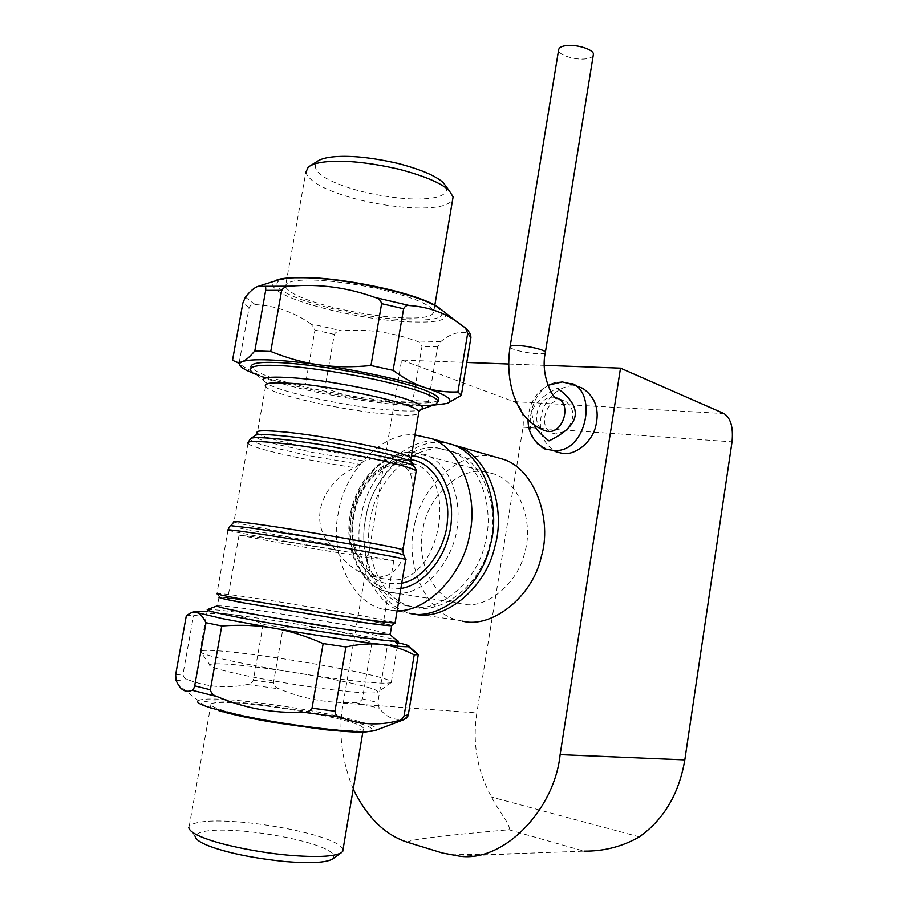 <?xml version="1.0" encoding="UTF-8"?>
<svg xmlns="http://www.w3.org/2000/svg" width="908" height="908" viewBox="0 0 908 908"><rect width="100%" height="100%" fill="white"/><g stroke="black" fill="none" stroke-linecap="round" stroke-linejoin="round"><path stroke-width="0.68" stroke-dasharray="4.54 3.41" d="M534.165 425.182L531.77 413.185C533.132 404.559 541.679 396.251 557.41 388.249M545.265 448.484L555.946 451.775C542.609 443.501 537.842 430.801 541.656 413.662C545.231 398.09 561.371 384.617 573.731 385.991L578.328 386.672M564.504 431.436L555.821 434.013L552.064 433.071C537.298 426.93 546.162 398.589 561.258 400.019L565.502 401.109C574.696 408.498 575.297 417.794 567.318 428.996M593.242 55.32C592.266 57.227 589.757 58.407 585.739 58.861C575.297 60.359 557.784 54.866 558.602 50.031M368.784 557.682L393.777 560.758L344.881 551.44L260.335 537.649L239.042 535.141L287.87 544.437L368.784 557.682M358.422 618.632C375.424 621.787 383.641 623.671 383.074 624.273C378.976 624.409 362.44 622.264 333.474 617.849L248.678 603.514C233.538 600.631 226.546 598.974 227.726 598.554C233.197 598.61 249.711 600.744 277.258 604.966L358.422 618.632M219.588 597.101C227.204 597.453 246.079 599.95 276.191 604.592L364.029 619.404L391.768 625.408M217.171 605.886L217.443 605.818C223.652 605.681 242.039 607.917 272.616 612.514L362.621 627.712L390.27 634.011M207.308 609.574L207.467 609.54C214.447 609.268 234.775 611.629 268.439 616.645C302.273 621.674 344.495 628.892 367.547 633.409L396.126 639.765M360.873 672.749C381.928 677.289 392.063 680.557 391.269 682.532L391.246 682.544C386.082 684.155 365.504 682.578 329.525 677.788C292.637 672.817 246.806 664.622 224.832 659.503C206.638 655.349 198.364 652.477 200.021 650.888L200.044 650.877C207.24 649.481 227.76 651.081 261.583 655.667C295.577 660.264 337.867 667.664 360.873 672.749M351.475 683.191C370.044 687.333 378.795 690.364 377.751 692.282C372.87 693.916 354.676 692.69 323.169 688.616C290.912 684.382 250.994 677.175 231.688 672.533C215.684 668.776 208.318 666.086 209.589 664.452C215.616 662.874 233.594 664.054 263.536 667.993C293.636 671.931 331.227 678.56 351.475 683.191M442.979 441.924L438.36 441.333C406.773 436.464 367.184 475.554 361.191 516.243C351.646 555.094 373.165 606.181 405.762 612.503L409.633 613.354M437.27 447.882L450.686 451.072C479.617 461.037 495.462 509.002 484.883 544.051C476.45 583.186 437.588 613.751 410.745 606.669L406.784 605.795C376.729 599.791 357.037 552.586 365.924 516.777C371.554 479.152 408.203 443.274 437.27 447.882M441.958 449.21L455.373 452.4C484.27 462.342 500.126 510.148 489.582 545.061C481.183 584.037 442.412 614.478 415.592 607.407L411.63 606.533C381.61 600.54 361.895 553.494 370.748 517.821C376.343 480.332 412.936 444.591 441.958 449.21M413.583 613.899L410.62 613.218C378.046 606.907 356.515 555.991 366.015 517.276C371.974 476.734 411.494 437.804 443.047 442.684L447.655 443.274M462.626 621.163L458.801 620.334C426.612 614.137 404.911 564.924 414.048 527.593C419.644 488.481 458.472 451.151 489.628 456.088L494.19 456.69M397.102 610.789L383.108 609.166C350.681 602.833 329.173 551.746 338.48 512.35C344.211 471.593 383.051 431.152 414.979 434.943M408.906 842.703C401.03 840.479 442.162 835.496 508.877 829.764C511.635 825.622 498.798 811.865 491.671 797.122C477.256 771.391 472.296 743.323 476.814 712.905L343.247 703.076C338.105 731.167 341.431 759.826 353.223 789.063M508.877 829.764L584.048 851.125L525.823 853.27C476.961 854.78 449.176 854.7 442.491 853.021M343.247 703.076L401.62 360.056L466.78 362.462M508.707 364.017L544.437 365.345M401.62 360.056L513.849 401.62C521.249 405.785 524.313 414.309 523.031 427.203L476.814 712.905M343.065 849.32C341.033 845.155 333.327 840.978 319.945 836.79C301.865 830.831 267.747 824.226 239.996 822.035C212.438 819.81 195.526 821.127 189.261 825.985L188.739 827.336L195.084 836.189C198.182 830.831 212.517 829.015 238.1 830.752C263.581 832.409 296.587 838.663 313.555 844.383C330.228 849.763 336.596 854.632 332.657 858.968M230.95 712.564C248.463 717.252 284.703 723.96 313.918 727.421C342.475 730.736 358.955 731.246 363.359 728.931C364.233 726.525 356.424 723.301 339.944 719.272C321.772 714.675 287.813 708.546 260.448 705.3C233.277 702.043 216.819 701.521 211.065 703.723C209.623 705.8 216.252 708.751 230.95 712.564M207.092 611.64L230.212 614.285C259.268 618.087 291.956 623.092 328.287 629.289L397.942 642.682M186.367 615.454L193.529 615.76C207.285 613.297 219.509 612.809 230.212 614.285C240.983 615.624 251.959 619.006 263.138 624.432L283.126 627.462C299.515 626.259 314.565 626.872 328.287 629.289C342.01 631.571 356.549 636.065 371.905 642.762L387.341 645.838C393.232 643.307 398.578 642.705 403.368 644.044L408.975 646.462M406.307 718.273L405.025 718.83C394.98 721.031 386.377 717.479 379.204 708.172L377.83 702.474L387.341 645.838M263.138 624.432L253.332 680.183C251.913 682.93 249.938 684.371 247.407 684.484C227.261 688.729 207.353 687.106 187.661 679.615C185.028 679.059 183.461 677.255 182.985 674.201L193.529 615.76M371.905 642.762L362.417 698.899C360.68 701.532 358.149 702.713 354.824 702.429C328.435 703.541 303.261 699.024 279.267 688.866C276.111 687.98 274.159 686.017 273.421 682.964L283.126 627.462M198.103 700.806C200.725 698.888 210.486 698.49 227.409 699.614C244.967 700.931 265.284 703.382 288.347 706.946C311.353 710.487 331.409 714.392 348.513 718.659C366.526 723.006 375.844 726.389 376.468 728.784L375.344 730.282M228.952 713.359L204.924 705.959C202.268 704.597 201.383 703.507 202.291 702.678C204.709 700.817 213.97 700.42 230.053 701.475L256.771 704.097L288.12 708.422C310.071 711.804 329.195 715.527 345.483 719.613C362.61 723.767 371.44 726.99 371.962 729.283C372.428 731.598 364.88 732.404 349.33 731.7C332.566 730.724 311.762 728.352 286.917 724.573L275.101 722.677M446.634 187.184C447.814 194.13 440.153 198.012 423.627 198.818C404.854 200.157 369.034 194.948 345.551 186.651C321.103 178.15 311.478 169.841 316.688 161.726M285.418 286.815C289.459 293.397 304.43 300.003 330.319 306.654C356.39 313.374 389.77 317.936 408.237 318.016C424.921 318.322 433.445 316.098 433.786 311.376C430.914 305.201 415.909 298.539 388.794 291.411C361.021 284.238 325.439 279.675 307.506 280.05C292.524 280.163 285.157 282.422 285.418 286.815L305.803 172.475C309.401 181.396 323.963 189.624 349.512 197.161C375.231 204.822 408.441 208.953 426.987 207.841C440.63 207.296 449.176 204.618 452.604 199.783M470.934 337.413C470.877 334.768 470.253 333.463 469.05 333.497C460.095 330.682 450.652 333.384 440.743 341.612L437.577 346.89L428.406 401.438C433.309 404.31 438.314 405.286 443.41 404.366L447.905 403.152M310.979 323.895C294.113 312.17 275.51 305.735 255.182 304.577C252.617 304.021 250.597 304.997 249.144 307.506L238.997 363.733C250.722 371.429 261.72 376.763 272.003 379.737C282.297 382.836 293.466 384.186 305.497 383.789L314.951 330.058L310.979 323.895L341.68 330.784C338.457 330.648 336.005 331.84 334.326 334.382L324.973 387.886C339.864 393.913 354.12 397.874 367.729 399.781C381.303 401.813 396.353 402.062 412.856 400.519L421.993 346.436C421.221 343.53 419.246 341.703 416.068 340.977C391.995 332.124 367.195 328.73 341.68 330.784M433.014 405.229L413.503 404.741C400.019 403.89 384.765 402.233 367.729 399.781C331.783 394.458 299.867 387.773 272.003 379.737L256.306 374.55M421.028 405.774L406.182 405.297C382.711 403.788 354.075 399.679 320.274 392.96C289.663 386.513 268.28 380.339 256.135 374.414L250.483 370.044L250.983 367.229C256.703 373.404 275.93 380.225 308.675 387.682C341.567 395.23 383.38 401.336 406.636 402.607C424.013 403.742 434.66 402.914 438.541 400.133M428.406 401.438L412.856 400.519M238.997 363.733L232.584 359.897M324.973 387.886L305.497 383.789M444.545 312.148L445.658 316.563C443.978 320.626 434.035 322.442 415.819 322.011C398.453 321.852 378.602 319.661 356.276 315.473C333.894 311.285 314.52 306.337 298.176 300.627C282.502 294.884 273.978 289.663 272.604 284.998L275.487 280.617M436.714 306.223L437.361 306.598M305.36 277.712C321.977 277.859 341.283 280.005 363.302 284.159C387.296 288.755 407.034 294.01 422.504 299.946C436.759 305.826 443.149 310.74 441.663 314.69C440.13 318.583 430.698 320.342 413.367 319.945C396.83 319.809 377.91 317.743 356.606 313.737C335.256 309.741 316.813 305.02 301.263 299.561C286.372 294.067 278.313 289.107 277.076 284.658C275.987 280.493 283.012 278.2 298.142 277.78M410.972 502.056C412.834 490.059 412.607 480.446 410.291 473.216L407.363 469.016L395.502 460.197L385.821 457.598L373.699 458.154L364.324 461.014L354.778 467.654C328.458 479.572 309.095 511.885 326.029 539.341L335.313 549.658C344.881 562.994 356.174 571.79 369.193 576.024L373.143 576.909C386.558 578.385 396.194 572.607 402.04 559.612L401.904 550.271L405.104 536.934M400.837 588.52L388.136 587.907C374.073 585.876 363.677 577.59 356.957 563.062C350.272 548.591 348.252 532.678 350.908 515.313C354.211 498.049 361.452 483.408 372.62 471.388C383.812 459.323 396.421 454.079 410.439 455.657M483.851 471.593L494.803 474.192C519.648 482.454 533.643 522.52 524.938 551.701C518.139 584.196 485.281 609.847 462.161 603.99L458.211 603.116C432.537 597.793 415.58 558.238 423.049 528.422C427.781 496.914 459.096 467.416 483.851 471.593M263.456 380.509L268.45 384.436C272.627 386.57 278.926 388.874 287.337 391.348C302.5 395.672 320.411 399.702 341.079 403.413C361.69 407.125 379.919 409.474 395.729 410.45C408.282 411.369 416.42 411.233 420.143 410.007M402.108 464.635L410.393 464.397M257.282 432.946L254.808 435.795C254.285 437.327 259.37 439.631 270.073 442.718L313.033 452.536L364.324 461.014M407.363 469.016C412.005 469.084 414.695 468.778 415.421 468.097M250.392 438.791L250.324 438.893C249.768 440.357 254.581 442.582 264.75 445.556L307.369 455.43L359.829 464.363M402.187 554.981L404.117 555.106M231.222 525.709L241.959 528.694L330.467 544.471M228.033 529.875L216.978 593.389C224.242 593.719 243.514 596.306 274.784 601.141L366.423 616.555L395.116 622.627M216.978 593.389L219.634 597.169C226.569 597.396 245.137 599.825 275.328 604.467L363.802 619.37C382.018 622.752 391.246 624.84 391.484 625.612M545.038 449.097C518.003 439.302 530.147 378.522 563.232 382.086L572.596 383.675M555.594 397.556L553.392 397.227C537.899 395.548 529.704 424.989 544.142 430.506L552.064 433.071M545.322 352.644C544.709 353.462 542.303 353.802 538.092 353.7C527.48 353.484 510.137 349.376 510.058 347.026L510.126 346.606M639.3 836.858L491.671 797.122M513.849 401.62L724.028 413.56M523.031 427.203L732.052 441.833M362.417 698.899L377.83 702.474M175.641 674.735L182.985 674.201M253.332 680.183L273.421 682.964M405.025 718.83L403.05 719.987M354.824 702.429L379.204 708.172M176.084 680.569L187.661 679.615M247.407 684.484L279.267 688.866M437.577 346.89L421.993 346.436M249.144 307.506L242.89 302.897M334.326 334.382L314.951 330.058M463.875 326.585C467.37 329.173 469.096 331.477 469.05 333.497M440.743 341.612L416.068 340.977M255.182 304.577L245.387 297.188M404.945 462.637L413.935 463.863C461.355 477.075 438.859 592.13 385.298 578.986L381.371 578.487C330.557 567.557 351.351 454.045 404.945 462.637M401.733 583.231L388.102 583.617C364.539 581.631 346.493 545.22 353.121 515.528C356.799 485.451 386.014 455.589 409.02 459.573L410.745 459.777M414.479 452.615L425.818 454.647C450.447 464.136 464.101 502.079 455.555 536.696C446.339 571.143 417.737 598.86 390.928 592.504L386.842 591.903C359.523 585.217 345.494 547.365 351.975 513.202C359.307 479.163 386.275 448.677 414.479 452.615M265.681 386.343C268.575 394.276 349.523 412.096 393.13 414.593C411.891 415.921 420.415 414.945 418.701 411.676M395.502 460.197C407.488 460.946 412.675 460.345 411.052 458.404M257.407 432.968C260.358 438.382 328.242 452.979 373.699 458.154M410.291 473.216L415.909 472.637M248.122 443.513C251.21 448.212 306.904 460.674 354.778 467.654M234.06 521.952C237.374 523.712 281.9 532.088 326.029 539.341M228.135 530.193C231.915 531.861 286.258 541.69 335.313 549.658M528.059 419.882C528.694 404.48 535.266 392.971 547.785 385.344M557.66 398.317L565.502 401.109M393.777 560.758L383.074 624.273M239.042 535.141L227.726 598.554M218.998 597.124L217.443 605.818M397.352 646.178L391.269 682.532M207.467 609.54L200.044 650.877L209.589 664.452M391.246 682.544L377.751 692.282M455.373 452.4L450.686 451.072M411.63 606.533L406.784 605.795M410.62 613.218L458.801 620.334M383.108 609.166L405.762 612.503M459.505 856.153L525.823 853.27M362.837 732.086L363.359 728.931M189.261 825.985L211.065 703.723M204.936 705.925L178.354 684.859M222.88 711.804L224.14 712.133M256.771 704.086L273.195 706.22M310.74 165.506L308.243 167.083M434.841 305.111L433.786 311.376M237.556 362.996L246.227 370.192M257.997 286.349L258.803 286.099M412.731 464.442L393.913 459.482M412.641 464.306L405.501 462.717C375.537 463.205 359.046 488.879 353.723 516.697C349.171 545.163 361.838 572.528 381.462 578.124L369.193 576.035M494.803 474.192L413.526 452.502M458.211 603.116L386.921 591.607C359.284 584.071 343.746 548.364 350.352 514.03C356.628 479.594 383.687 451.287 412.039 452.411M256.135 374.414L268.359 384.549M265.635 386.275L266.453 383.891L267.644 384.186M265.601 386.331L257.304 432.832M251.141 438.314L250.313 438.882M248.122 442.4L247.998 443.342M247.986 443.49L233.958 521.896"/><path stroke-width="1.36" d="M557.41 388.249C570.53 397.749 576.444 406.966 575.127 415.887C573.618 424.808 564.912 433.139 548.988 440.891C541.838 435.443 536.9 430.21 534.165 425.182M578.328 386.672L582.732 388.318C595.569 397.216 599.847 410.132 595.546 427.078C591.403 442.82 574.934 455.328 562.994 453.523L555.946 451.775M567.318 428.996L564.504 431.436M510.126 346.606L558.602 50.031C558.908 47.704 561.382 46.24 566.036 45.65C576.501 44.038 594.377 49.69 593.378 54.457L593.242 55.32M391.768 625.408L391.654 625.714C387.183 625.873 368.807 623.501 336.516 618.575L242.05 602.594C225.343 599.416 217.659 597.589 218.998 597.124L219.588 597.101M390.27 634.011L389.804 634.465C384.129 634.613 365.232 632.274 333.1 627.451C300.219 622.479 260.108 615.567 240.438 611.663C224.673 608.576 216.921 606.646 217.171 605.886L207.308 609.574M396.126 639.765L397.829 641.184C391.791 641.513 370.952 639.039 335.324 633.761C298.834 628.313 254.24 620.584 232.539 616.192C215.162 612.718 206.718 610.528 207.194 609.62M409.633 613.354C438.609 621.129 480.797 588.27 490.07 545.822C501.625 507.867 484.611 455.873 453.33 444.909L442.979 441.924M447.655 443.274L458.007 446.259C489.253 457.212 506.267 509.013 494.769 546.82C485.53 589.11 443.433 621.821 414.479 614.069L413.583 613.899M494.19 456.69L504.405 459.63C535.311 470.423 552.37 520.42 541.293 556.74C532.485 597.396 491.262 628.722 462.626 621.163M414.979 434.943L431.504 438.621C460.844 448.858 478.516 496.88 469.686 534.347C463.5 573.708 427.634 611.935 397.102 610.789M353.223 789.063C367.297 817.892 385.855 835.769 408.906 842.703L442.491 853.021L459.505 856.153C503.588 862.714 554.561 809.709 560.123 754.627L684.814 759.894C678.991 793.91 663.827 819.561 639.3 836.858C622.468 846.562 604.047 851.318 584.048 851.125M466.78 362.462L508.707 364.017M544.437 365.345L620.505 368.16L560.123 754.627M684.814 759.894L732.052 441.833C733.437 427.52 730.77 418.1 724.028 413.56L620.505 368.16M188.739 827.336C189.204 831.16 195.776 835.235 208.465 839.571C225.127 845.496 258.95 852.533 288.006 855.143C316.517 857.538 334.337 856.698 341.442 852.623L332.657 858.968C326.086 862.748 309.991 863.576 284.386 861.465C255.046 858.344 231.245 853.668 212.983 847.436C201.553 843.487 195.583 839.741 195.084 836.189M341.442 852.623L342.713 851.398L343.065 849.32M397.942 642.682L403.368 644.044C408.464 645.406 410.144 646.269 408.407 646.621C405.467 646.973 396.671 646.28 382.041 644.521C357.877 641.684 310.457 634.522 273.308 628.064L223.073 618.768L197.025 612.628L195.129 611.311L207.092 611.64M408.975 646.462L418.282 654.6L414.207 654.85C403.334 649.186 392.608 645.747 382.041 644.521C371.542 643.148 359.5 643.965 345.914 646.961L323.146 643.556C305.599 635.85 288.982 630.685 273.308 628.064C257.645 625.294 240.45 624.602 221.745 625.975L206.002 622.706C203.074 616.941 200.078 613.581 197.025 612.628L191.179 612.786L186.367 615.454L175.641 674.735L176.084 680.569L178.354 684.859C181.861 690.772 186.469 692.577 192.19 690.273C192.984 690.352 193.813 688.877 194.675 685.835L206.002 622.706M418.282 654.6L408.294 714.744L406.307 718.273M345.914 646.961L334.95 711.225C335.404 714.573 336.925 716.503 339.513 717.025C358.876 724.686 378.443 725.923 398.215 720.725C400.689 720.543 402.63 718.92 404.06 715.867L414.207 654.85M221.745 625.975L210.361 689.751C211.155 693.235 213.38 695.494 217.001 696.538C244.331 708.24 273.104 713.472 303.306 712.224C307.142 712.542 310.048 711.191 312.023 708.161L323.146 643.556M375.288 730.304C372.462 731.564 364.971 731.905 352.837 731.315C335.211 730.282 313.305 727.773 287.098 723.778C260.823 719.749 238.872 715.39 221.257 710.726C203.562 706.163 195.799 702.894 197.978 700.919M375.333 730.452L365.459 731.996C359.75 732.506 346.459 731.769 325.575 729.748L275.101 722.666C257.316 719.715 241.937 716.605 228.952 713.359L224.14 712.133M310.74 165.506L316.688 161.726C320.388 159.013 326.494 157.334 335.007 156.687C351.521 155.404 372.428 157.64 397.727 163.372C420.688 169.387 435.874 175.834 443.286 182.69L446.634 187.184M452.604 199.783L453.103 196.866L449.029 190.396C440.879 182.883 424.002 175.777 398.385 169.092C370.135 162.714 346.833 160.217 328.48 161.59C319.026 162.271 312.284 164.11 308.243 167.083L305.803 172.475M256.306 374.55L246.227 370.192C238.997 366.344 237.669 363.506 242.254 361.679C238.815 363.041 235.592 362.451 232.584 359.897L242.89 302.897L245.387 297.188C250.075 291.252 254.285 287.643 257.997 286.349L264.761 286.315C265.579 286.145 265.885 287.495 265.681 290.367L254.808 350.908C249.836 356.867 245.648 360.453 242.254 361.679C246.624 359.999 255.636 359.42 269.279 359.931C283.194 360.499 299.912 362.156 319.446 364.891C303.919 362.769 287.688 358.285 270.754 351.464L281.673 290.333C283.602 287.427 286.395 286.043 290.061 286.19C319.139 283.693 347.412 287.45 374.879 297.427C378.5 298.255 380.747 300.321 381.621 303.647L370.975 365.538C352.111 367.377 334.927 367.161 319.446 364.891C356.208 369.931 402.346 379.93 425.284 387.682C447.224 395.105 454.488 400.36 447.088 403.447L461.321 395.389L470.934 337.413C470.787 334.223 468.971 331.091 465.486 328.004L467.677 333.293L457.927 391.904C446.214 392.415 435.329 391.007 425.284 387.682C415.262 384.504 404.525 378.738 393.096 370.362L403.606 308.765C405.059 306.03 407.045 304.952 409.565 305.565C426.408 306.711 441.549 311.66 454.987 320.388L465.486 328.004M447.088 403.447L433.014 405.229M438.541 400.133L438.848 398.328C435.034 392.71 415.762 385.843 381.019 377.728C345.381 369.545 300.037 363.257 277.689 362.542C259.177 361.77 250.279 363.336 250.983 367.229M457.927 391.904L461.321 395.389M370.975 365.538L393.096 370.362M254.808 350.908L270.754 351.464M275.487 280.617L276.985 279.97C280.992 278.427 288.052 277.7 298.164 277.769C316.166 277.451 337.878 279.698 363.279 284.488C388.601 289.334 409.394 294.873 425.659 301.115L436.714 306.223M437.951 306.938L444.545 312.148M298.142 277.78L305.36 277.712M405.104 536.934L410.972 502.056M411.483 455.68C425.228 456.917 435.783 464.533 443.161 478.527C450.697 493.067 453.171 509.581 450.561 528.07C447.088 546.457 439.324 561.757 427.293 573.97C419.19 582.051 410.371 586.897 400.837 588.52M421.028 405.774C427.884 405.751 432.855 405.218 435.954 404.174L438.371 401.154C434.557 395.604 415.262 388.783 380.509 380.713C344.858 372.552 299.515 366.242 277.167 365.481C258.655 364.687 249.768 366.208 250.483 370.044M420.143 410.007L422.413 408.577C423.571 406.126 417.158 402.63 403.186 398.113C388.079 393.482 368.943 389.055 345.8 384.844C322.59 380.645 302.818 378.182 286.485 377.444C269.778 376.559 262.106 377.58 263.456 380.509M410.393 464.397C412.947 463.92 413.117 463.023 410.881 461.707L410.7 461.604C406.682 459.346 397.273 456.44 382.461 452.854C366.764 449.154 348.786 445.601 328.56 442.196C308.311 438.802 291.184 436.521 277.144 435.363C264.512 434.251 257.248 434.24 255.352 435.329M415.421 468.097L413.061 465.554C408.112 463.148 397.681 460.072 381.78 456.349L326.029 445.51C305.372 442.082 287.893 439.767 273.614 438.553C259.064 437.259 251.323 437.338 250.392 438.791M404.117 555.106L397.738 553.029L360.782 545.901L304.963 536.322L254.637 528.49L231.222 525.709M395.116 622.627L395.071 622.933C390.485 623.036 371.497 620.516 338.105 615.397L240.427 598.894C223.198 595.648 215.275 593.821 216.672 593.401M395.252 622.899L391.484 625.612C387.875 625.941 369.931 623.648 337.651 618.745L242.322 602.64C225.025 599.337 217.455 597.521 219.634 597.169M572.596 383.675C598.213 394.605 585.183 455.294 552.348 450.243L545.038 449.097M593.378 54.457L545.39 352.247C545.458 349.932 527.786 345.732 517.151 345.562C512.328 345.471 509.967 345.959 510.058 347.026C507.504 364.051 508.718 380.191 513.701 395.457C519.512 409.871 524.586 421.38 544.142 430.506L547.91 431.448C563.244 433.491 571.892 404.105 557.66 398.317L555.594 397.556M557.66 398.317C554.118 401.654 539.919 375.753 545.39 352.247L545.322 352.644M408.294 714.744L404.06 715.867M334.95 711.225L312.023 708.161M210.361 689.751L194.675 685.835M407.987 715.947L404.174 719.567L398.215 720.725M339.513 717.025L303.306 712.224M217.001 696.538L192.19 690.273M467.677 333.293L470.911 337.594M381.621 303.647L403.606 308.765M265.681 290.367L281.673 290.333M374.879 297.427L409.565 305.565M264.761 286.315L290.061 286.19M410.745 459.777C431.482 461.185 450.527 490.343 447.451 519.819C446.634 546.661 425.33 579.077 401.733 583.231M418.701 411.676C419.371 404.582 331.306 384.844 287.7 383.153C270.743 382.211 263.399 383.278 265.681 386.343M411.052 458.404C410.881 453.047 322.726 434.716 279.131 431.527C262.48 430.154 255.239 430.63 257.407 432.968M415.909 472.637L416.42 471.377C415.875 465.986 319.287 446.305 271.606 442.412C253.843 440.845 246.023 441.209 248.122 443.513M402.846 550.282L403.243 549.964C402.255 548.057 304.498 530.681 257.112 524.143C239.599 521.691 231.915 520.965 234.06 521.952M405.638 559.918L406.035 559.634C404.889 558.057 301.989 540.056 252.163 532.86C233.719 530.17 225.706 529.273 228.135 530.193M545.265 448.484C531.804 442.014 527.911 429.382 528.059 419.882M547.785 385.344L562.211 381.905L572.267 384.413L582.732 388.318M391.654 625.714L390.202 634.42M389.804 634.465L397.829 641.184M398.203 641.116L397.352 646.178M458.007 446.259L504.405 459.63M431.504 438.621L453.33 444.909M342.713 851.398L362.837 732.086M418.021 654.657L408.407 646.621M191.179 612.786L195.129 611.311M403.05 719.987L375.39 730.429M218.907 710.714L222.88 711.804M443.286 182.69L449.029 190.396M453.103 196.866L434.841 305.111M454.987 320.388L437.418 306.518M258.803 286.099L277.122 280.345M275.623 280.958C281.083 278.699 289.062 277.53 299.595 277.473C338.695 276.781 412.096 291.547 436.759 306.155M412.641 464.306L413.662 464.692L412.731 464.442M412.039 452.411L413.526 452.502M438.371 401.154L438.848 398.328M420.926 409.565L435.954 404.174M413.844 465.997L410.711 461.593L411.029 458.392L418.894 411.71L420.404 409.735M254.808 435.795L251.141 438.314M403.402 554.527L402.925 549.908L416.136 471.331C416.488 470.174 415.728 468.403 413.866 466.02M250.313 438.882L248.122 442.4M233.958 521.896L230.734 525.789C230.405 525.164 229.497 526.526 228.033 529.875M395.071 622.933L405.694 559.578L403.583 554.595"/></g></svg>
